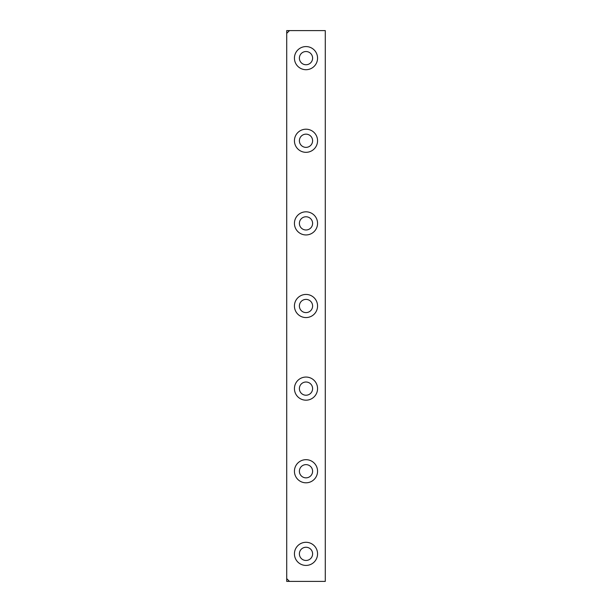 <?xml version="1.0" encoding="UTF-8"?>
<svg xmlns="http://www.w3.org/2000/svg" width="612" height="612" viewBox="0 0 612 612"><rect width="100%" height="100%" fill="white"/><g stroke="black" fill="none" stroke-linecap="round" stroke-linejoin="round"><path stroke-width="0.92" d="M288.925 30.6L286.722 30.6L286.722 581.4L325.278 581.4L325.278 30.6L288.925 30.6L288.925 31.151M288.925 580.849L288.925 581.4M289.476 581.4L286.722 578.646M289.476 30.6L286.722 33.354M294.433 553.86A11.567 11.567 0 0 0 311.783 563.874A11.567 11.567 0 0 0 311.783 543.846A11.567 11.567 0 0 0 294.433 553.86M294.433 471.24A11.567 11.567 0 0 0 311.783 481.254A11.567 11.567 0 0 0 311.783 461.226A11.567 11.567 0 0 0 294.433 471.24M294.433 388.62A11.567 11.567 0 0 0 311.783 398.634A11.567 11.567 0 0 0 311.783 378.606A11.567 11.567 0 0 0 294.433 388.62M294.433 306A11.567 11.567 0 0 0 311.783 316.014A11.567 11.567 0 0 0 311.783 295.986A11.567 11.567 0 0 0 294.433 306M294.433 223.38A11.567 11.567 0 0 0 311.783 233.394A11.567 11.567 0 0 0 311.783 213.366A11.567 11.567 0 0 0 294.433 223.38M294.433 140.76A11.567 11.567 0 0 0 311.783 150.774A11.567 11.567 0 0 0 311.783 130.746A11.567 11.567 0 0 0 294.433 140.76M294.433 58.14A11.567 11.567 0 0 0 311.783 68.154A11.567 11.567 0 0 0 311.783 48.126A11.567 11.567 0 0 0 294.433 58.14M299.39 553.86A6.61 6.61 0 0 0 309.305 559.582A6.61 6.61 0 0 0 309.305 548.138A6.61 6.61 0 0 0 299.39 553.86M299.39 471.24A6.61 6.61 0 0 0 309.305 476.962A6.61 6.61 0 0 0 309.305 465.518A6.61 6.61 0 0 0 299.39 471.24M299.39 388.62A6.61 6.61 0 0 0 309.305 394.342A6.61 6.61 0 0 0 309.305 382.898A6.61 6.61 0 0 0 299.39 388.62M299.39 306A6.61 6.61 0 0 0 309.305 311.722A6.61 6.61 0 0 0 309.305 300.278A6.61 6.61 0 0 0 299.39 306M299.39 223.38A6.61 6.61 0 0 0 309.305 229.102A6.61 6.61 0 0 0 309.305 217.658A6.61 6.61 0 0 0 299.39 223.38M299.39 140.76A6.61 6.61 0 0 0 309.305 146.482A6.61 6.61 0 0 0 309.305 135.038A6.61 6.61 0 0 0 299.39 140.76M299.39 58.14A6.61 6.61 0 0 0 309.305 63.862A6.61 6.61 0 0 0 309.305 52.418A6.61 6.61 0 0 0 299.39 58.14"/></g></svg>
